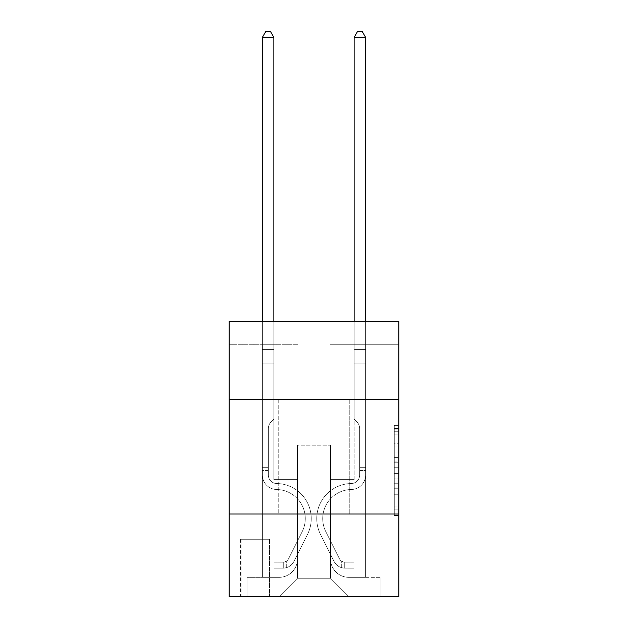 <?xml version="1.0" encoding="UTF-8"?>
<svg xmlns="http://www.w3.org/2000/svg" width="628" height="628" viewBox="0 0 628 628"><rect width="100%" height="100%" fill="white"/><g stroke="black" fill="none" stroke-linecap="round" stroke-linejoin="round"><path stroke-width="0.47" stroke-dasharray="3.14 2.35" d="M394.282 452.874L394.282 467.287L398.874 467.287L398.874 510.964L398.874 429.913L398.874 467.287L394.282 467.287L394.282 428.563L394.282 515.47L394.282 425.407L394.282 509.167L398.874 509.167L394.282 509.167L398.874 509.167L394.282 509.167L394.282 494.754L394.282 515.47L398.874 515.47L398.874 425.407L398.874 508.939L398.874 473.59L394.282 473.59L398.874 473.59L398.874 494.754L398.874 431.711L394.282 431.711L398.874 431.711L398.874 515.47L398.874 429.913L398.874 515.47L394.282 515.47L394.282 425.407L398.874 425.407L398.874 429.913L398.874 425.407L398.874 429.913L398.874 425.407L398.874 428.563L398.874 425.407L394.282 425.407L394.282 431.711L398.874 431.711L394.282 431.711L394.282 452.874L398.874 452.874M349.78 399.329L349.78 514.026L278.22 514.026L349.78 514.026L278.22 514.026L349.78 514.026L349.78 399.329L278.22 399.329L278.22 514.026L278.22 399.329L349.78 399.329M269.962 539.256L240.595 539.256L269.962 539.256L269.962 596.6L240.595 596.6L269.962 596.6M240.595 539.256L240.595 596.6M398.874 461.886L398.874 457.38L398.874 461.886L394.282 461.886L394.282 443.76L394.282 497.117L394.282 483.725L398.874 483.725L394.282 483.725L394.282 515.47L398.874 515.47L394.282 515.47L398.874 515.47L394.282 515.47L394.282 425.407L398.874 425.407L394.282 425.407L398.874 425.407L394.282 425.407L394.282 461.886L398.874 461.886M398.874 514.026L398.874 596.6L229.126 596.6L229.126 514.026L398.874 514.026L398.874 321.34L330.053 321.34L398.874 321.34L398.874 344.277L398.874 321.34L229.126 321.34L297.947 321.34L229.126 321.34L229.126 344.277L297.947 344.277L229.126 344.277L229.126 321.34L229.126 399.329L398.874 399.329L229.126 399.329L229.126 514.026L398.874 514.026L229.126 514.026M262.386 344.277L262.386 577.328L279.13 577.328A18.353 18.353 0 0 0 297.484 558.983L297.484 445.205L297.484 578.247L297.484 445.205L297.484 578.247L297.484 445.205L330.516 445.205L330.516 558.983A18.353 18.353 0 0 0 348.87 577.328L365.614 577.328L365.614 344.277L365.614 577.328L365.614 344.277L365.614 577.328L365.614 344.277L365.614 577.328L365.614 344.277L365.614 577.328L365.614 344.277L365.614 577.328L365.614 344.277L365.614 577.328L365.614 344.277L365.614 577.328L380.976 577.328L348.87 577.328L365.614 577.328L348.87 577.328L365.614 577.328L348.87 577.328L365.614 577.328L348.87 577.328L365.614 577.328L348.87 577.328L365.614 577.328L348.87 577.328L365.614 577.328L365.614 344.277L354.145 344.277L365.614 344.277L354.145 344.277L365.614 344.277L354.145 344.277L365.614 344.277L354.145 344.277L365.614 344.277L354.145 344.277L365.614 344.277L354.145 344.277L365.614 344.277L354.145 344.277L365.614 344.277L354.145 344.277L365.614 344.277L365.614 577.328L348.87 577.328A18.353 18.353 0 0 1 330.516 558.983A18.353 18.353 0 0 0 348.87 577.328A18.353 18.353 0 0 1 330.516 558.983A18.353 18.353 0 0 0 348.87 577.328A18.353 18.353 0 0 1 330.516 558.983A18.353 18.353 0 0 0 348.87 577.328A18.353 18.353 0 0 1 330.516 558.983A18.353 18.353 0 0 0 348.87 577.328A18.353 18.353 0 0 1 330.516 558.983A18.353 18.353 0 0 0 348.87 577.328A18.353 18.353 0 0 1 330.516 558.983A18.353 18.353 0 0 0 348.87 577.328A18.353 18.353 0 0 1 330.516 558.983L330.516 445.205L330.516 578.247L297.484 578.247L330.516 578.247L348.87 596.6L380.976 596.6L279.13 596.6L348.87 596.6L330.516 578.247L348.87 596.6L330.516 578.247L330.516 445.205L330.516 578.247L330.516 445.205L297.028 445.205L297.028 479.611L273.855 479.611L273.855 344.277L262.386 344.277L262.386 577.328L279.13 577.328A18.353 18.353 0 0 0 297.484 558.983L297.484 445.205L297.028 445.205L297.028 479.611L273.855 479.611L273.855 344.277L262.386 344.277L262.386 577.328L279.13 577.328L247.024 577.328L279.13 577.328L262.386 577.328L262.386 344.277L262.386 577.328L262.386 344.277L262.386 577.328L262.386 344.277L262.386 577.328L262.386 344.277L262.386 577.328L262.386 344.277L262.386 577.328L262.386 344.277L273.855 344.277L262.386 344.277L273.855 344.277L262.386 344.277L273.855 344.277L262.386 344.277L273.855 344.277L262.386 344.277L273.855 344.277L262.386 344.277L273.855 344.277L262.386 344.277L273.855 344.277L262.386 344.277L262.386 577.328L262.386 344.277M297.484 558.983L297.484 445.205L297.028 445.205L297.028 479.611L273.855 479.611L273.855 344.277L273.855 479.611L273.855 344.277L273.855 479.611L273.855 344.277L273.855 479.611L273.855 344.277L273.855 479.611L273.855 344.277L273.855 479.611L273.855 344.277L273.855 479.611L273.855 344.277L273.855 479.611L297.028 479.611L273.855 479.611L297.028 479.611L273.855 479.611L297.028 479.611L273.855 479.611L297.028 479.611L273.855 479.611L297.028 479.611L273.855 479.611L297.028 479.611L273.855 479.611L297.028 479.611L297.028 445.205L297.028 479.611L297.028 445.205L297.028 479.611L297.028 445.205L297.028 479.611L297.028 445.205L297.028 479.611L297.028 445.205L297.028 479.611L297.028 445.205L297.028 479.611L297.028 445.205L297.484 445.205L297.028 445.205L297.484 445.205L297.028 445.205L297.484 445.205L297.028 445.205L297.484 445.205L297.028 445.205L297.484 445.205L297.028 445.205L297.484 445.205L297.028 445.205L297.484 445.205L297.484 558.983A18.353 18.353 0 0 1 279.13 577.328A18.353 18.353 0 0 0 297.484 558.983A18.353 18.353 0 0 1 279.13 577.328A18.353 18.353 0 0 0 297.484 558.983A18.353 18.353 0 0 1 279.13 577.328A18.353 18.353 0 0 0 297.484 558.983A18.353 18.353 0 0 1 279.13 577.328A18.353 18.353 0 0 0 297.484 558.983A18.353 18.353 0 0 1 279.13 577.328A18.353 18.353 0 0 0 297.484 558.983A18.353 18.353 0 0 1 279.13 577.328A18.353 18.353 0 0 0 297.484 558.983M398.874 344.277L330.053 344.277L398.874 344.277M241.058 596.6L269.498 596.6L241.058 596.6L241.058 539.256L269.498 539.256L269.498 596.6L269.498 539.256L241.058 539.256L241.058 596.6M247.024 596.6L279.13 596.6L297.484 578.247L279.13 596.6L297.484 578.247L279.13 596.6L247.024 596.6L247.024 577.328L247.024 596.6M330.972 445.205L330.516 445.205L330.972 445.205L330.516 445.205L330.972 445.205L330.516 445.205L330.972 445.205L330.516 445.205L330.972 445.205L330.516 445.205L330.972 445.205L330.516 445.205L330.972 445.205L330.516 445.205L330.972 445.205L330.516 445.205L330.972 445.205L330.972 479.611L330.972 445.205M330.053 344.277L330.053 321.34L330.053 344.277M297.947 344.277L297.947 321.34L297.947 344.277M380.976 577.328L380.976 596.6L380.976 577.328M354.145 344.277L354.145 479.611L330.972 479.611L354.145 479.611L330.972 479.611L354.145 479.611L330.972 479.611L354.145 479.611L330.972 479.611L354.145 479.611L330.972 479.611L354.145 479.611L330.972 479.611L354.145 479.611L330.972 479.611L354.145 479.611L330.972 479.611L354.145 479.611L354.145 344.277M398.874 399.329L229.126 399.329M394.282 467.287L398.874 467.287L394.282 467.287M394.282 428.563L394.282 425.407L394.282 428.563L398.874 428.563L394.282 428.563M394.282 496.897L394.282 478.096L394.282 496.897L398.874 496.897L394.282 496.897M394.282 478.096L394.282 473.59L398.874 473.59L394.282 473.59L394.282 478.096L398.874 478.096L394.282 478.096M394.282 443.76L394.282 431.711L394.282 443.76L398.874 443.76L394.282 443.76M394.282 425.407L398.874 425.407L394.282 425.407L394.282 429.913L394.282 425.407L398.874 425.407M394.282 515.47L398.874 515.47L394.282 515.47L394.282 510.964L394.282 515.47M262.386 470.443L262.386 37.366L262.386 363.086L262.386 37.366L273.855 37.366L273.855 347.951L273.855 37.366L262.386 37.366L265.832 31.4L270.417 31.4L265.832 31.4L262.386 37.366L262.386 363.086L262.386 37.366L273.855 37.366L270.417 31.4L273.855 37.366L273.855 363.086L262.386 363.086L262.386 37.366L265.832 31.4L270.417 31.4L265.832 31.4L262.386 37.366L262.386 363.086L273.855 363.086L273.855 419.057L271.272 421.639A9.97 9.97 0 0 0 268.352 428.689A9.97 9.97 0 0 1 271.272 421.639L273.855 419.057L273.855 37.366L262.386 37.366L273.855 37.366L270.417 31.4L273.855 37.366L273.855 363.086L262.386 363.086L262.386 475.035A14.452 14.452 0 0 0 276.61 489.487A14.452 14.452 0 0 1 262.386 475.035L262.386 363.086L273.855 363.086L273.855 419.057L271.272 421.639A9.97 9.97 0 0 0 268.352 428.689A9.97 9.97 0 0 1 271.272 421.639L273.855 419.057L273.855 37.366L262.386 37.366L265.832 31.4L270.417 31.4L265.832 31.4L262.386 37.366L262.386 347.951L262.386 37.366L273.855 37.366L270.417 31.4L273.855 37.366L273.855 363.086L262.386 363.086L262.386 475.035A14.452 14.452 0 0 0 276.61 489.487A14.452 14.452 0 0 1 262.386 475.035L262.386 363.086L273.855 363.086L273.855 419.057L271.272 421.639A9.97 9.97 0 0 0 268.352 428.689A9.97 9.97 0 0 1 271.272 421.639L273.855 419.057L273.855 37.366L262.386 37.366L265.832 31.4L270.417 31.4L265.832 31.4L262.386 37.366L262.386 349.663L262.386 37.366L273.855 37.366L270.417 31.4L273.855 37.366L273.855 363.086L262.386 363.086L262.386 475.035A14.452 14.452 0 0 0 276.61 489.487A14.452 14.452 0 0 1 262.386 475.035L262.386 363.086L273.855 363.086L273.855 419.057L271.272 421.639A9.97 9.97 0 0 0 268.352 428.689A9.97 9.97 0 0 1 271.272 421.639L273.855 419.057L273.855 37.366L262.386 37.366L265.832 31.4L270.417 31.4L265.832 31.4L262.386 37.366L262.386 475.035A14.452 14.452 0 0 0 276.61 489.487A29.131 29.131 0 0 1 302.178 531.696A29.131 29.131 0 0 0 276.61 489.487A14.452 14.452 0 0 1 262.386 475.035L262.386 363.086L273.855 363.086L273.855 419.057L271.272 421.639A9.97 9.97 0 0 0 268.352 428.689A9.97 9.97 0 0 1 271.272 421.639L273.855 419.057L273.855 363.086L262.386 363.086L262.386 475.035A14.452 14.452 0 0 0 276.61 489.487A14.452 14.452 0 0 1 262.386 475.035L262.386 363.086L273.855 363.086L273.855 349.663L273.855 419.057L271.272 421.639A9.97 9.97 0 0 0 268.352 428.689A9.97 9.97 0 0 1 271.272 421.639L273.855 419.057L273.855 363.086L262.386 363.086L262.386 475.035A14.452 14.452 0 0 0 276.61 489.487A14.452 14.452 0 0 1 262.386 475.035L262.386 363.086L273.855 363.086L273.855 347.951L273.855 419.057L271.272 421.639A9.97 9.97 0 0 0 268.352 428.689A9.97 9.97 0 0 1 271.272 421.639L273.855 419.057L273.855 363.086L262.386 363.086L262.386 475.035A14.452 14.452 0 0 0 276.61 489.487A29.131 29.131 0 0 1 302.178 531.696A29.131 29.131 0 0 0 276.61 489.487A14.452 14.452 0 0 1 262.386 475.035L262.386 363.086L273.855 363.086L273.855 37.366L270.417 31.4L273.855 37.366L273.855 419.057L271.272 421.639A9.97 9.97 0 0 0 268.352 428.689A9.97 9.97 0 0 1 271.272 421.639L273.855 419.057L273.855 363.086L262.386 363.086L262.386 475.035L262.386 470.443L268.352 470.443L268.352 467.687L262.386 467.687L268.352 467.687L268.352 475.035L268.352 428.689L268.352 475.035A8.486 8.486 0 0 0 276.705 483.521A8.486 8.486 0 0 1 268.352 475.035L268.352 428.689L268.352 475.035L268.352 467.687L262.386 467.687L268.352 467.687L268.352 475.035A8.486 8.486 0 0 0 276.705 483.521A8.486 8.486 0 0 1 268.352 475.035L268.352 428.689L268.352 475.035A8.486 8.486 0 0 0 276.705 483.521A8.486 8.486 0 0 1 268.352 475.035L268.352 428.689L268.352 475.035L268.352 467.687L262.386 467.687L268.352 467.687L268.352 475.035A8.486 8.486 0 0 0 276.705 483.521A35.097 35.097 0 0 1 307.508 534.381A35.097 35.097 0 0 0 276.705 483.521A8.486 8.486 0 0 1 268.352 475.035L268.352 428.689L268.352 475.035A8.486 8.486 0 0 0 276.705 483.521A8.486 8.486 0 0 1 268.352 475.035L268.352 428.689L268.352 475.035L268.352 467.687L262.386 467.687L268.352 467.687L268.352 475.035A8.486 8.486 0 0 0 276.705 483.521A8.486 8.486 0 0 1 268.352 475.035L268.352 428.689L268.352 475.035A8.486 8.486 0 0 0 276.705 483.521A35.097 35.097 0 0 1 307.508 534.381A35.097 35.097 0 0 0 276.705 483.521A8.486 8.486 0 0 1 268.352 475.035L268.352 428.689L268.352 475.035L268.352 470.443L262.386 470.443M283.259 568.152A12.16 12.16 0 0 0 293.896 561.456L307.508 534.381A35.097 35.097 0 0 0 276.705 483.521A8.486 8.486 0 0 1 268.352 475.035A8.486 8.486 0 0 0 276.705 483.521A8.486 8.486 0 0 1 268.352 475.035A8.486 8.486 0 0 0 276.705 483.521A35.097 35.097 0 0 1 307.508 534.381L293.896 561.456L307.508 534.381A35.097 35.097 0 0 0 276.705 483.521A8.486 8.486 0 0 1 268.352 475.035A8.486 8.486 0 0 0 276.705 483.521A35.097 35.097 0 0 1 307.508 534.381A35.097 35.097 0 0 0 276.705 483.521A8.486 8.486 0 0 1 268.352 475.035A8.486 8.486 0 0 0 276.705 483.521A8.486 8.486 0 0 1 268.352 475.035A8.486 8.486 0 0 0 276.705 483.521A35.097 35.097 0 0 1 307.508 534.381A35.097 35.097 0 0 0 276.705 483.521A8.486 8.486 0 0 1 268.352 475.035A8.486 8.486 0 0 0 276.705 483.521A35.097 35.097 0 0 1 307.508 534.381L293.896 561.456L307.508 534.381A35.097 35.097 0 0 0 276.705 483.521A8.486 8.486 0 0 1 268.352 475.035A8.486 8.486 0 0 0 276.705 483.521A8.486 8.486 0 0 1 268.352 475.035A8.486 8.486 0 0 0 276.705 483.521A35.097 35.097 0 0 1 307.508 534.381A35.097 35.097 0 0 0 276.705 483.521A8.486 8.486 0 0 1 268.352 475.035A8.486 8.486 0 0 0 276.705 483.521A35.097 35.097 0 0 1 307.508 534.381A35.097 35.097 0 0 0 276.705 483.521A35.097 35.097 0 0 1 307.508 534.381L293.896 561.456A12.16 12.16 0 0 1 286.706 567.586A12.16 12.16 0 0 0 293.896 561.456L307.508 534.381A35.097 35.097 0 0 0 276.705 483.521A35.097 35.097 0 0 1 307.508 534.381L293.896 561.456L307.508 534.381A35.097 35.097 0 0 0 276.705 483.521A35.097 35.097 0 0 1 307.508 534.381A35.097 35.097 0 0 0 276.705 483.521A35.097 35.097 0 0 1 307.508 534.381L293.896 561.456L307.508 534.381A35.097 35.097 0 0 0 276.705 483.521A35.097 35.097 0 0 1 307.508 534.381L293.896 561.456A12.16 12.16 0 0 1 286.706 567.586C283.165 568.34 283.165 568.34 286.706 567.586C283.165 568.34 283.165 568.34 286.706 567.586A12.16 12.16 0 0 0 293.896 561.456L307.508 534.381A35.097 35.097 0 0 0 276.705 483.521A35.097 35.097 0 0 1 307.508 534.381A35.097 35.097 0 0 0 276.705 483.521A35.097 35.097 0 0 1 307.508 534.381L293.896 561.456L307.508 534.381A35.097 35.097 0 0 0 276.705 483.521A35.097 35.097 0 0 1 307.508 534.381L293.896 561.456A12.16 12.16 0 0 1 286.706 567.586C283.165 568.34 283.165 568.34 286.706 567.586C283.165 568.34 283.165 568.34 286.706 567.586A12.16 12.16 0 0 0 293.896 561.456L307.508 534.381L293.896 561.456A12.16 12.16 0 0 1 286.706 567.586C283.165 568.34 283.165 568.34 286.706 567.586C283.165 568.34 283.165 568.34 286.706 567.586A12.16 12.16 0 0 0 293.896 561.456L307.508 534.381L293.896 561.456A12.16 12.16 0 0 1 286.706 567.586C283.165 568.34 283.165 568.34 286.706 567.586C283.165 568.34 283.165 568.34 286.706 567.586A12.16 12.16 0 0 0 293.896 561.456L307.508 534.381L293.896 561.456A12.16 12.16 0 0 1 286.706 567.586C283.165 568.34 283.165 568.34 286.706 567.586C283.165 568.34 283.165 568.34 286.706 567.586A12.16 12.16 0 0 0 293.896 561.456L307.508 534.381L293.896 561.456A12.16 12.16 0 0 1 286.706 567.586C283.165 568.34 283.165 568.34 286.706 567.586C283.165 568.34 283.165 568.34 286.706 567.586A12.16 12.16 0 0 0 293.896 561.456L307.508 534.381L293.896 561.456A12.16 12.16 0 0 1 286.706 567.586C283.165 568.34 283.165 568.34 286.706 567.586C283.165 568.34 283.165 568.34 286.706 567.586A12.16 12.16 0 0 0 293.896 561.456A12.16 12.16 0 0 1 283.259 568.152L283.259 562.186A6.194 6.194 0 0 0 288.566 558.779L302.178 531.696A29.131 29.131 0 0 0 276.61 489.487A14.452 14.452 0 0 1 262.386 475.035A14.452 14.452 0 0 0 276.61 489.487A14.452 14.452 0 0 1 262.386 475.035A14.452 14.452 0 0 0 276.61 489.487A29.131 29.131 0 0 1 302.178 531.696L288.566 558.779L302.178 531.696A29.131 29.131 0 0 0 276.61 489.487A14.452 14.452 0 0 1 262.386 475.035A14.452 14.452 0 0 0 276.61 489.487A29.131 29.131 0 0 1 302.178 531.696A29.131 29.131 0 0 0 276.61 489.487A14.452 14.452 0 0 1 262.386 475.035A14.452 14.452 0 0 0 276.61 489.487A14.452 14.452 0 0 1 262.386 475.035A14.452 14.452 0 0 0 276.61 489.487A29.131 29.131 0 0 1 302.178 531.696A29.131 29.131 0 0 0 276.61 489.487A14.452 14.452 0 0 1 262.386 475.035A14.452 14.452 0 0 0 276.61 489.487A29.131 29.131 0 0 1 302.178 531.696L288.566 558.779L302.178 531.696A29.131 29.131 0 0 0 276.61 489.487A14.452 14.452 0 0 1 262.386 475.035A14.452 14.452 0 0 0 276.61 489.487A14.452 14.452 0 0 1 262.386 475.035A14.452 14.452 0 0 0 276.61 489.487A29.131 29.131 0 0 1 302.178 531.696A29.131 29.131 0 0 0 276.61 489.487A14.452 14.452 0 0 1 262.386 475.035A14.452 14.452 0 0 0 276.61 489.487A29.131 29.131 0 0 1 302.178 531.696A29.131 29.131 0 0 0 276.61 489.487A29.131 29.131 0 0 1 302.178 531.696L288.566 558.779A6.194 6.194 0 0 1 286.706 560.985C283.228 562.586 283.228 562.586 286.706 560.985C283.228 562.586 283.228 562.586 286.706 560.985A6.194 6.194 0 0 0 288.566 558.779L302.178 531.696A29.131 29.131 0 0 0 276.61 489.487A29.131 29.131 0 0 1 302.178 531.696L288.566 558.779L302.178 531.696A29.131 29.131 0 0 0 276.61 489.487A29.131 29.131 0 0 1 302.178 531.696A29.131 29.131 0 0 0 276.61 489.487A29.131 29.131 0 0 1 302.178 531.696L288.566 558.779L302.178 531.696A29.131 29.131 0 0 0 276.61 489.487A29.131 29.131 0 0 1 302.178 531.696L288.566 558.779A6.194 6.194 0 0 1 286.706 560.985C283.228 562.586 283.228 562.586 286.706 560.985C283.228 562.586 283.228 562.586 286.706 560.985A6.194 6.194 0 0 0 288.566 558.779L302.178 531.696A29.131 29.131 0 0 0 276.61 489.487A29.131 29.131 0 0 1 302.178 531.696A29.131 29.131 0 0 0 276.61 489.487A29.131 29.131 0 0 1 302.178 531.696L288.566 558.779L302.178 531.696A29.131 29.131 0 0 0 276.61 489.487A29.131 29.131 0 0 1 302.178 531.696L288.566 558.779A6.194 6.194 0 0 1 286.706 560.985C283.228 562.586 283.228 562.586 286.706 560.985C283.228 562.586 283.228 562.586 286.706 560.985A6.194 6.194 0 0 0 288.566 558.779L302.178 531.696L288.566 558.779A6.194 6.194 0 0 1 286.706 560.985C283.228 562.586 283.228 562.586 286.706 560.985C283.228 562.586 283.228 562.586 286.706 560.985A6.194 6.194 0 0 0 288.566 558.779L302.178 531.696L288.566 558.779A6.194 6.194 0 0 1 286.706 560.985C283.228 562.586 283.228 562.586 286.706 560.985C283.228 562.586 283.228 562.586 286.706 560.985A6.194 6.194 0 0 0 288.566 558.779L302.178 531.696L288.566 558.779A6.194 6.194 0 0 1 286.706 560.985C283.228 562.586 283.228 562.586 286.706 560.985C283.228 562.586 283.228 562.586 286.706 560.985A6.194 6.194 0 0 0 288.566 558.779L302.178 531.696L288.566 558.779A6.194 6.194 0 0 1 286.706 560.985C283.228 562.586 283.228 562.586 286.706 560.985C283.228 562.586 283.228 562.586 286.706 560.985A6.194 6.194 0 0 0 288.566 558.779L302.178 531.696L288.566 558.779A6.194 6.194 0 0 1 286.706 560.985C283.228 562.586 283.228 562.586 286.706 560.985C283.228 562.586 283.228 562.586 286.706 560.985A6.194 6.194 0 0 0 288.566 558.779A6.194 6.194 0 0 1 283.259 562.186L283.259 568.152L274.091 568.159L283.259 568.152A12.16 12.16 0 0 0 293.896 561.456A12.16 12.16 0 0 1 283.259 568.152L283.259 562.186L274.091 562.193L283.259 562.186A6.194 6.194 0 0 0 288.566 558.779A6.194 6.194 0 0 1 283.259 562.186L283.259 568.152L274.091 568.159L274.091 562.193L274.091 568.159L283.259 568.152A12.16 12.16 0 0 0 293.896 561.456A12.16 12.16 0 0 1 283.259 568.152L283.259 562.186L274.091 562.193L283.259 562.186A6.194 6.194 0 0 0 288.566 558.779A6.194 6.194 0 0 1 283.259 562.186L283.259 568.152L274.091 568.159L274.091 562.193L274.091 568.159L283.259 568.152A12.16 12.16 0 0 0 293.896 561.456A12.16 12.16 0 0 1 283.259 568.152L283.259 562.186L274.091 562.193L283.259 562.186A6.194 6.194 0 0 0 288.566 558.779A6.194 6.194 0 0 1 283.259 562.186L283.259 568.152L274.091 568.159L274.091 562.193L274.091 568.159L283.259 568.152A12.16 12.16 0 0 0 293.896 561.456A12.16 12.16 0 0 1 283.259 568.152L283.259 562.186L274.091 562.193L283.259 562.186A6.194 6.194 0 0 0 288.566 558.779A6.194 6.194 0 0 1 283.259 562.186L283.259 568.152L274.091 568.159L274.091 562.193L274.091 568.159L283.259 568.152A12.16 12.16 0 0 0 293.896 561.456A12.16 12.16 0 0 1 283.259 568.152L283.259 562.186L274.091 562.193L283.259 562.186A6.194 6.194 0 0 0 288.566 558.779A6.194 6.194 0 0 1 283.259 562.186L283.259 568.152L274.091 568.159L274.091 562.193L274.091 568.159L283.259 568.152A12.16 12.16 0 0 0 293.896 561.456A12.16 12.16 0 0 1 283.259 568.152L283.259 562.186L274.091 562.193L283.259 562.186A6.194 6.194 0 0 0 288.566 558.779A6.194 6.194 0 0 1 283.259 562.186L283.259 568.152L274.091 568.159L274.091 562.193L274.091 568.159L283.259 568.152A12.16 12.16 0 0 0 293.896 561.456A12.16 12.16 0 0 1 283.259 568.152L283.259 562.186L274.091 562.193L283.259 562.186A6.194 6.194 0 0 0 288.566 558.779A6.194 6.194 0 0 1 283.259 562.186L283.259 568.152L274.091 568.159L274.091 562.193L274.091 568.159L283.259 568.152M365.614 470.443L365.614 37.366L365.614 363.086L365.614 37.366L354.145 37.366L354.145 347.951L354.145 37.366L365.614 37.366L362.168 31.4L357.583 31.4L362.168 31.4L365.614 37.366L365.614 363.086L365.614 37.366L354.145 37.366L357.583 31.4L354.145 37.366L354.145 363.086L365.614 363.086L365.614 37.366L362.168 31.4L357.583 31.4L362.168 31.4L365.614 37.366L365.614 363.086L354.145 363.086L354.145 419.057L356.728 421.639A9.97 9.97 0 0 1 359.648 428.689A9.97 9.97 0 0 0 356.728 421.639L354.145 419.057L354.145 37.366L365.614 37.366L354.145 37.366L357.583 31.4L354.145 37.366L354.145 363.086L365.614 363.086L365.614 475.035A14.452 14.452 0 0 1 351.39 489.487A14.452 14.452 0 0 0 365.614 475.035L365.614 363.086L354.145 363.086L354.145 419.057L356.728 421.639A9.97 9.97 0 0 1 359.648 428.689A9.97 9.97 0 0 0 356.728 421.639L354.145 419.057L354.145 37.366L365.614 37.366L362.168 31.4L357.583 31.4L362.168 31.4L365.614 37.366L365.614 347.951L365.614 37.366L354.145 37.366L357.583 31.4L354.145 37.366L354.145 363.086L365.614 363.086L365.614 475.035A14.452 14.452 0 0 1 351.39 489.487A14.452 14.452 0 0 0 365.614 475.035L365.614 363.086L354.145 363.086L354.145 419.057L356.728 421.639A9.97 9.97 0 0 1 359.648 428.689A9.97 9.97 0 0 0 356.728 421.639L354.145 419.057L354.145 37.366L365.614 37.366L362.168 31.4L357.583 31.4L362.168 31.4L365.614 37.366L365.614 349.663L365.614 37.366L354.145 37.366L357.583 31.4L354.145 37.366L354.145 363.086L365.614 363.086L365.614 475.035A14.452 14.452 0 0 1 351.39 489.487A14.452 14.452 0 0 0 365.614 475.035L365.614 363.086L354.145 363.086L354.145 419.057L356.728 421.639A9.97 9.97 0 0 1 359.648 428.689A9.97 9.97 0 0 0 356.728 421.639L354.145 419.057L354.145 37.366L365.614 37.366L362.168 31.4L357.583 31.4L362.168 31.4L365.614 37.366L365.614 475.035A14.452 14.452 0 0 1 351.39 489.487A29.131 29.131 0 0 0 325.822 531.696A29.131 29.131 0 0 1 351.39 489.487A14.452 14.452 0 0 0 365.614 475.035L365.614 363.086L354.145 363.086L354.145 419.057L356.728 421.639A9.97 9.97 0 0 1 359.648 428.689A9.97 9.97 0 0 0 356.728 421.639L354.145 419.057L354.145 363.086L365.614 363.086L365.614 475.035A14.452 14.452 0 0 1 351.39 489.487A14.452 14.452 0 0 0 365.614 475.035L365.614 363.086L354.145 363.086L354.145 349.663L354.145 419.057L356.728 421.639A9.97 9.97 0 0 1 359.648 428.689A9.97 9.97 0 0 0 356.728 421.639L354.145 419.057L354.145 363.086L365.614 363.086L365.614 475.035A14.452 14.452 0 0 1 351.39 489.487A14.452 14.452 0 0 0 365.614 475.035L365.614 363.086L354.145 363.086L354.145 347.951L354.145 419.057L356.728 421.639A9.97 9.97 0 0 1 359.648 428.689A9.97 9.97 0 0 0 356.728 421.639L354.145 419.057L354.145 363.086L365.614 363.086L365.614 475.035A14.452 14.452 0 0 1 351.39 489.487A29.131 29.131 0 0 0 325.822 531.696A29.131 29.131 0 0 1 351.39 489.487A14.452 14.452 0 0 0 365.614 475.035L365.614 363.086L354.145 363.086L354.145 37.366L357.583 31.4L354.145 37.366L354.145 419.057L356.728 421.639A9.97 9.97 0 0 1 359.648 428.689A9.97 9.97 0 0 0 356.728 421.639L354.145 419.057L354.145 363.086L365.614 363.086L365.614 475.035L365.614 470.443L359.648 470.443L359.648 467.687L365.614 467.687L359.648 467.687L359.648 475.035L359.648 428.689L359.648 475.035A8.486 8.486 0 0 1 351.295 483.521A8.486 8.486 0 0 0 359.648 475.035L359.648 428.689L359.648 475.035L359.648 467.687L365.614 467.687L359.648 467.687L359.648 475.035A8.486 8.486 0 0 1 351.295 483.521A8.486 8.486 0 0 0 359.648 475.035L359.648 428.689L359.648 475.035A8.486 8.486 0 0 1 351.295 483.521A8.486 8.486 0 0 0 359.648 475.035L359.648 428.689L359.648 475.035L359.648 467.687L365.614 467.687L359.648 467.687L359.648 475.035A8.486 8.486 0 0 1 351.295 483.521A35.097 35.097 0 0 0 320.492 534.381A35.097 35.097 0 0 1 351.295 483.521A8.486 8.486 0 0 0 359.648 475.035L359.648 428.689L359.648 475.035A8.486 8.486 0 0 1 351.295 483.521A8.486 8.486 0 0 0 359.648 475.035L359.648 428.689L359.648 475.035L359.648 467.687L365.614 467.687L359.648 467.687L359.648 475.035A8.486 8.486 0 0 1 351.295 483.521A8.486 8.486 0 0 0 359.648 475.035L359.648 428.689L359.648 475.035A8.486 8.486 0 0 1 351.295 483.521A35.097 35.097 0 0 0 320.492 534.381A35.097 35.097 0 0 1 351.295 483.521A8.486 8.486 0 0 0 359.648 475.035L359.648 428.689L359.648 475.035L359.648 470.443L365.614 470.443M344.741 568.152A12.16 12.16 0 0 1 334.104 561.456L320.492 534.381A35.097 35.097 0 0 1 351.295 483.521A8.486 8.486 0 0 0 359.648 475.035A8.486 8.486 0 0 1 351.295 483.521A8.486 8.486 0 0 0 359.648 475.035A8.486 8.486 0 0 1 351.295 483.521A35.097 35.097 0 0 0 320.492 534.381L334.104 561.456L320.492 534.381A35.097 35.097 0 0 1 351.295 483.521A8.486 8.486 0 0 0 359.648 475.035A8.486 8.486 0 0 1 351.295 483.521A35.097 35.097 0 0 0 320.492 534.381A35.097 35.097 0 0 1 351.295 483.521A8.486 8.486 0 0 0 359.648 475.035A8.486 8.486 0 0 1 351.295 483.521A8.486 8.486 0 0 0 359.648 475.035A8.486 8.486 0 0 1 351.295 483.521A35.097 35.097 0 0 0 320.492 534.381A35.097 35.097 0 0 1 351.295 483.521A8.486 8.486 0 0 0 359.648 475.035A8.486 8.486 0 0 1 351.295 483.521A35.097 35.097 0 0 0 320.492 534.381L334.104 561.456L320.492 534.381A35.097 35.097 0 0 1 351.295 483.521A8.486 8.486 0 0 0 359.648 475.035A8.486 8.486 0 0 1 351.295 483.521A8.486 8.486 0 0 0 359.648 475.035A8.486 8.486 0 0 1 351.295 483.521A35.097 35.097 0 0 0 320.492 534.381A35.097 35.097 0 0 1 351.295 483.521A8.486 8.486 0 0 0 359.648 475.035A8.486 8.486 0 0 1 351.295 483.521A35.097 35.097 0 0 0 320.492 534.381A35.097 35.097 0 0 1 351.295 483.521A35.097 35.097 0 0 0 320.492 534.381L334.104 561.456A12.16 12.16 0 0 0 341.294 567.586A12.16 12.16 0 0 1 334.104 561.456L320.492 534.381A35.097 35.097 0 0 1 351.295 483.521A35.097 35.097 0 0 0 320.492 534.381L334.104 561.456L320.492 534.381A35.097 35.097 0 0 1 351.295 483.521A35.097 35.097 0 0 0 320.492 534.381A35.097 35.097 0 0 1 351.295 483.521A35.097 35.097 0 0 0 320.492 534.381L334.104 561.456L320.492 534.381A35.097 35.097 0 0 1 351.295 483.521A35.097 35.097 0 0 0 320.492 534.381L334.104 561.456A12.16 12.16 0 0 0 341.294 567.586C344.835 568.34 344.835 568.34 341.294 567.586C344.835 568.34 344.835 568.34 341.294 567.586A12.16 12.16 0 0 1 334.104 561.456L320.492 534.381A35.097 35.097 0 0 1 351.295 483.521A35.097 35.097 0 0 0 320.492 534.381A35.097 35.097 0 0 1 351.295 483.521A35.097 35.097 0 0 0 320.492 534.381L334.104 561.456L320.492 534.381A35.097 35.097 0 0 1 351.295 483.521A35.097 35.097 0 0 0 320.492 534.381L334.104 561.456A12.16 12.16 0 0 0 341.294 567.586C344.835 568.34 344.835 568.34 341.294 567.586C344.835 568.34 344.835 568.34 341.294 567.586A12.16 12.16 0 0 1 334.104 561.456L320.492 534.381L334.104 561.456A12.16 12.16 0 0 0 341.294 567.586C344.835 568.34 344.835 568.34 341.294 567.586C344.835 568.34 344.835 568.34 341.294 567.586A12.16 12.16 0 0 1 334.104 561.456L320.492 534.381L334.104 561.456A12.16 12.16 0 0 0 341.294 567.586C344.835 568.34 344.835 568.34 341.294 567.586C344.835 568.34 344.835 568.34 341.294 567.586A12.16 12.16 0 0 1 334.104 561.456L320.492 534.381L334.104 561.456A12.16 12.16 0 0 0 341.294 567.586C344.835 568.34 344.835 568.34 341.294 567.586C344.835 568.34 344.835 568.34 341.294 567.586A12.16 12.16 0 0 1 334.104 561.456L320.492 534.381L334.104 561.456A12.16 12.16 0 0 0 341.294 567.586C344.835 568.34 344.835 568.34 341.294 567.586C344.835 568.34 344.835 568.34 341.294 567.586A12.16 12.16 0 0 1 334.104 561.456L320.492 534.381L334.104 561.456A12.16 12.16 0 0 0 341.294 567.586C344.835 568.34 344.835 568.34 341.294 567.586C344.835 568.34 344.835 568.34 341.294 567.586A12.16 12.16 0 0 1 334.104 561.456A12.16 12.16 0 0 0 344.741 568.152L344.741 562.186A6.194 6.194 0 0 1 339.434 558.779L325.822 531.696A29.131 29.131 0 0 1 351.39 489.487A14.452 14.452 0 0 0 365.614 475.035A14.452 14.452 0 0 1 351.39 489.487A14.452 14.452 0 0 0 365.614 475.035A14.452 14.452 0 0 1 351.39 489.487A29.131 29.131 0 0 0 325.822 531.696L339.434 558.779L325.822 531.696A29.131 29.131 0 0 1 351.39 489.487A14.452 14.452 0 0 0 365.614 475.035A14.452 14.452 0 0 1 351.39 489.487A29.131 29.131 0 0 0 325.822 531.696A29.131 29.131 0 0 1 351.39 489.487A14.452 14.452 0 0 0 365.614 475.035A14.452 14.452 0 0 1 351.39 489.487A14.452 14.452 0 0 0 365.614 475.035A14.452 14.452 0 0 1 351.39 489.487A29.131 29.131 0 0 0 325.822 531.696A29.131 29.131 0 0 1 351.39 489.487A14.452 14.452 0 0 0 365.614 475.035A14.452 14.452 0 0 1 351.39 489.487A29.131 29.131 0 0 0 325.822 531.696L339.434 558.779L325.822 531.696A29.131 29.131 0 0 1 351.39 489.487A14.452 14.452 0 0 0 365.614 475.035A14.452 14.452 0 0 1 351.39 489.487A14.452 14.452 0 0 0 365.614 475.035A14.452 14.452 0 0 1 351.39 489.487A29.131 29.131 0 0 0 325.822 531.696A29.131 29.131 0 0 1 351.39 489.487A14.452 14.452 0 0 0 365.614 475.035A14.452 14.452 0 0 1 351.39 489.487A29.131 29.131 0 0 0 325.822 531.696A29.131 29.131 0 0 1 351.39 489.487A29.131 29.131 0 0 0 325.822 531.696L339.434 558.779A6.194 6.194 0 0 0 341.294 560.985C344.772 562.586 344.772 562.586 341.294 560.985C344.772 562.586 344.772 562.586 341.294 560.985A6.194 6.194 0 0 1 339.434 558.779L325.822 531.696A29.131 29.131 0 0 1 351.39 489.487A29.131 29.131 0 0 0 325.822 531.696L339.434 558.779L325.822 531.696A29.131 29.131 0 0 1 351.39 489.487A29.131 29.131 0 0 0 325.822 531.696A29.131 29.131 0 0 1 351.39 489.487A29.131 29.131 0 0 0 325.822 531.696L339.434 558.779L325.822 531.696A29.131 29.131 0 0 1 351.39 489.487A29.131 29.131 0 0 0 325.822 531.696L339.434 558.779A6.194 6.194 0 0 0 341.294 560.985C344.772 562.586 344.772 562.586 341.294 560.985C344.772 562.586 344.772 562.586 341.294 560.985A6.194 6.194 0 0 1 339.434 558.779L325.822 531.696A29.131 29.131 0 0 1 351.39 489.487A29.131 29.131 0 0 0 325.822 531.696A29.131 29.131 0 0 1 351.39 489.487A29.131 29.131 0 0 0 325.822 531.696L339.434 558.779L325.822 531.696A29.131 29.131 0 0 1 351.39 489.487A29.131 29.131 0 0 0 325.822 531.696L339.434 558.779A6.194 6.194 0 0 0 341.294 560.985C344.772 562.586 344.772 562.586 341.294 560.985C344.772 562.586 344.772 562.586 341.294 560.985A6.194 6.194 0 0 1 339.434 558.779L325.822 531.696L339.434 558.779A6.194 6.194 0 0 0 341.294 560.985C344.772 562.586 344.772 562.586 341.294 560.985C344.772 562.586 344.772 562.586 341.294 560.985A6.194 6.194 0 0 1 339.434 558.779L325.822 531.696L339.434 558.779A6.194 6.194 0 0 0 341.294 560.985C344.772 562.586 344.772 562.586 341.294 560.985C344.772 562.586 344.772 562.586 341.294 560.985A6.194 6.194 0 0 1 339.434 558.779L325.822 531.696L339.434 558.779A6.194 6.194 0 0 0 341.294 560.985C344.772 562.586 344.772 562.586 341.294 560.985C344.772 562.586 344.772 562.586 341.294 560.985A6.194 6.194 0 0 1 339.434 558.779L325.822 531.696L339.434 558.779A6.194 6.194 0 0 0 341.294 560.985C344.772 562.586 344.772 562.586 341.294 560.985C344.772 562.586 344.772 562.586 341.294 560.985A6.194 6.194 0 0 1 339.434 558.779L325.822 531.696L339.434 558.779A6.194 6.194 0 0 0 341.294 560.985C344.772 562.586 344.772 562.586 341.294 560.985C344.772 562.586 344.772 562.586 341.294 560.985A6.194 6.194 0 0 1 339.434 558.779A6.194 6.194 0 0 0 344.741 562.186L344.741 568.152L353.909 568.159L344.741 568.152A12.16 12.16 0 0 1 334.104 561.456A12.16 12.16 0 0 0 344.741 568.152L344.741 562.186L353.909 562.193L344.741 562.186A6.194 6.194 0 0 1 339.434 558.779A6.194 6.194 0 0 0 344.741 562.186L344.741 568.152L353.909 568.159L353.909 562.193L353.909 568.159L344.741 568.152A12.16 12.16 0 0 1 334.104 561.456A12.16 12.16 0 0 0 344.741 568.152L344.741 562.186L353.909 562.193L344.741 562.186A6.194 6.194 0 0 1 339.434 558.779A6.194 6.194 0 0 0 344.741 562.186L344.741 568.152L353.909 568.159L353.909 562.193L353.909 568.159L344.741 568.152A12.16 12.16 0 0 1 334.104 561.456A12.16 12.16 0 0 0 344.741 568.152L344.741 562.186L353.909 562.193L344.741 562.186A6.194 6.194 0 0 1 339.434 558.779A6.194 6.194 0 0 0 344.741 562.186L344.741 568.152L353.909 568.159L353.909 562.193L353.909 568.159L344.741 568.152A12.16 12.16 0 0 1 334.104 561.456A12.16 12.16 0 0 0 344.741 568.152L344.741 562.186L353.909 562.193L344.741 562.186A6.194 6.194 0 0 1 339.434 558.779A6.194 6.194 0 0 0 344.741 562.186L344.741 568.152L353.909 568.159L353.909 562.193L353.909 568.159L344.741 568.152A12.16 12.16 0 0 1 334.104 561.456A12.16 12.16 0 0 0 344.741 568.152L344.741 562.186L353.909 562.193L344.741 562.186A6.194 6.194 0 0 1 339.434 558.779A6.194 6.194 0 0 0 344.741 562.186L344.741 568.152L353.909 568.159L353.909 562.193L353.909 568.159L344.741 568.152A12.16 12.16 0 0 1 334.104 561.456A12.16 12.16 0 0 0 344.741 568.152L344.741 562.186L353.909 562.193L344.741 562.186A6.194 6.194 0 0 1 339.434 558.779A6.194 6.194 0 0 0 344.741 562.186L344.741 568.152L353.909 568.159L353.909 562.193L353.909 568.159L344.741 568.152A12.16 12.16 0 0 1 334.104 561.456A12.16 12.16 0 0 0 344.741 568.152L344.741 562.186L353.909 562.193L344.741 562.186A6.194 6.194 0 0 1 339.434 558.779A6.194 6.194 0 0 0 344.741 562.186L344.741 568.152L353.909 568.159L353.909 562.193L353.909 568.159L344.741 568.152M262.386 321.34L262.386 37.366L273.855 37.366L262.386 37.366L265.832 31.4L270.417 31.4L265.832 31.4L262.386 37.366L262.386 347.951L262.386 37.366L273.855 37.366L270.417 31.4L273.855 37.366L273.855 347.951L273.855 37.366L262.386 37.366L265.832 31.4L270.417 31.4L265.832 31.4L262.386 37.366L273.855 37.366L270.417 31.4L273.855 37.366L273.855 321.34M354.145 321.34L354.145 347.951L365.614 347.951L354.145 347.951L365.614 347.951L354.145 347.951L365.614 347.951L354.145 347.951L365.614 347.951L354.145 347.951L365.614 347.951L354.145 347.951L365.614 347.951L354.145 347.951L365.614 347.951L354.145 347.951L365.614 347.951L354.145 347.951L354.145 349.663L354.145 37.366L357.583 31.4L354.145 37.366L365.614 37.366L354.145 37.366L365.614 37.366L362.168 31.4L357.583 31.4L362.168 31.4L365.614 37.366L365.614 347.951L365.614 37.366L354.145 37.366L357.583 31.4L354.145 37.366L354.145 347.951L354.145 37.366L365.614 37.366L362.168 31.4L357.583 31.4L362.168 31.4L365.614 37.366L365.614 321.34M274.091 562.193L283.032 562.193L274.091 562.193L274.091 568.159L274.091 562.193M262.386 347.951L262.386 349.663L262.386 347.951L273.855 347.951L262.386 347.951M286.706 567.586C283.165 568.34 283.165 568.34 286.706 567.586C283.165 568.34 283.165 568.34 286.706 567.586L286.706 560.985L286.706 567.586M273.855 37.366L270.417 31.4L265.832 31.4L262.386 37.366M353.909 562.193L344.968 562.193L353.909 562.193L353.909 568.159L353.909 562.193M341.294 567.586C344.835 568.34 344.835 568.34 341.294 567.586C344.835 568.34 344.835 568.34 341.294 567.586L341.294 560.985L341.294 567.586M354.145 349.663L354.145 363.086L354.145 349.663L365.614 349.663L354.145 349.663M365.614 37.366L362.168 31.4L357.583 31.4L354.145 37.366M394.282 494.754L398.874 494.754L394.282 494.754M394.282 488.003L398.874 488.003M394.282 446.123L398.874 446.123L394.282 446.123M394.282 429.913L398.874 429.913M394.282 510.964L398.874 510.964M394.282 506.011L398.874 506.011M394.282 434.866L398.874 434.866M394.282 462.781L398.874 462.781L394.282 462.781M394.282 488.223L398.874 488.223L394.282 488.223M394.282 497.117L398.874 497.117L394.282 497.117M394.282 457.38L398.874 457.38L394.282 457.38M262.386 349.663L273.855 349.663L262.386 349.663M394.282 508.939L398.874 508.939M394.282 509.167L398.874 509.167M394.282 431.711L398.874 431.711M283.95 562.123L283.95 568.12L283.95 562.123M344.05 562.123L344.05 568.12L344.05 562.123"/><path stroke-width="0.94" d="M398.874 399.329L398.874 321.34L229.126 321.34L229.126 399.329L398.874 399.329L398.874 596.6L229.126 596.6L229.126 399.329M398.874 514.026L229.126 514.026M273.855 321.34L273.855 37.366L262.386 37.366L262.386 321.34M262.386 37.366L265.832 31.4L270.417 31.4L273.855 37.366M365.614 321.34L365.614 37.366L354.145 37.366L354.145 321.34M354.145 37.366L357.583 31.4L362.168 31.4L365.614 37.366"/></g></svg>
